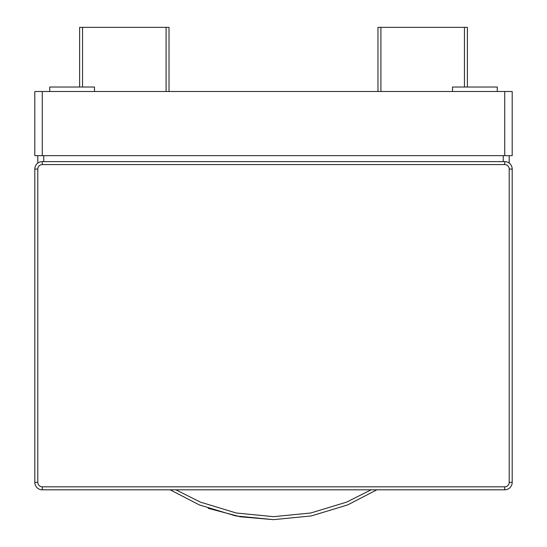 <?xml version="1.0" encoding="UTF-8"?>
<svg xmlns="http://www.w3.org/2000/svg" width="547" height="547" viewBox="0 0 547 547"><rect width="100%" height="100%" fill="white"/><g stroke="black" fill="none" stroke-linecap="round" stroke-linejoin="round"><path stroke-width="0.82" d="M504.731 155.649L34.81 155.649L34.81 91.499L512.19 91.499L512.19 155.649L504.731 155.649L504.731 91.499M452.519 91.499L452.519 87.021L497.271 87.021L497.271 91.499M94.481 91.499L94.481 87.021L49.729 87.021L49.729 91.499M170.144 489.811L199.286 504.888L235.668 515.924L273.5 519.65L311.332 515.924L347.714 504.888L376.856 489.811L347.714 504.888L311.332 515.924L273.5 519.65L235.668 515.924L199.286 504.888L170.144 489.811L199.286 504.888L235.668 515.924L273.5 519.65L311.332 515.924L347.714 504.888L376.856 489.811L347.714 504.888L311.332 515.924L273.5 519.65L235.668 515.924L199.286 504.888L170.144 489.811L199.286 504.888L235.668 515.924L273.5 519.65L311.332 515.924L347.714 504.888L376.856 489.811L347.714 504.888L311.332 515.924L273.5 519.65L240.406 516.806L208.222 508.334M377.97 91.499L377.97 27.35L467.391 27.35L467.391 87.021M79.623 87.021L79.623 27.35L169.016 27.35L169.016 91.499M37.791 169.071L34.81 169.071A7.46 7.46 0 0 1 42.269 161.611L504.731 161.611A7.46 7.46 0 0 1 512.19 169.071L512.19 482.351A7.46 7.46 0 0 1 504.731 489.811L42.269 489.811A7.46 7.46 0 0 1 34.81 482.351L34.81 169.071A7.46 7.46 0 0 1 42.269 161.611L42.269 164.599L504.731 164.599A4.479 4.479 0 0 1 509.209 169.071L509.209 482.351A4.479 4.479 0 0 1 504.731 486.83L42.269 486.83A4.479 4.479 0 0 1 37.791 482.351L37.791 169.071A4.479 4.479 0 0 1 42.269 164.599M509.209 163.109L509.209 155.649M37.791 163.109L37.791 155.649M42.269 155.649L42.269 91.499M371.139 489.811L346.572 502.132L310.751 512.997L273.5 516.669L236.249 512.997L200.428 502.132L175.86 489.811L200.428 502.132L236.249 512.997L273.5 516.669L310.751 512.997L346.572 502.132L371.139 489.811L346.572 502.132L310.751 512.997L273.5 516.669L236.249 512.997L200.428 502.132L175.86 489.811L200.428 502.132L236.249 512.997L273.5 516.669L310.751 512.997L346.572 502.132L371.139 489.811L346.572 502.132L310.751 512.997L273.5 516.669L236.249 512.997L200.428 502.132L175.86 489.811L200.428 502.132L236.249 512.997L273.5 516.669L310.751 512.997L346.572 502.132L371.139 489.811L346.572 502.132L310.751 512.997L273.5 516.669M380.91 91.499L380.91 27.35M464.451 87.021L464.451 27.35M166.09 91.499L166.09 27.35M82.549 87.021L82.549 27.35M42.269 486.83L42.269 489.811A7.46 7.46 0 0 1 34.81 482.351L37.791 482.351M504.731 164.599L504.731 161.611A7.46 7.46 0 0 1 512.19 169.071L509.209 169.071M509.209 482.351L512.19 482.351A7.46 7.46 0 0 1 504.731 489.811L504.731 486.83M503.24 161.611L503.24 155.649M43.76 161.611L43.76 155.649"/></g></svg>
